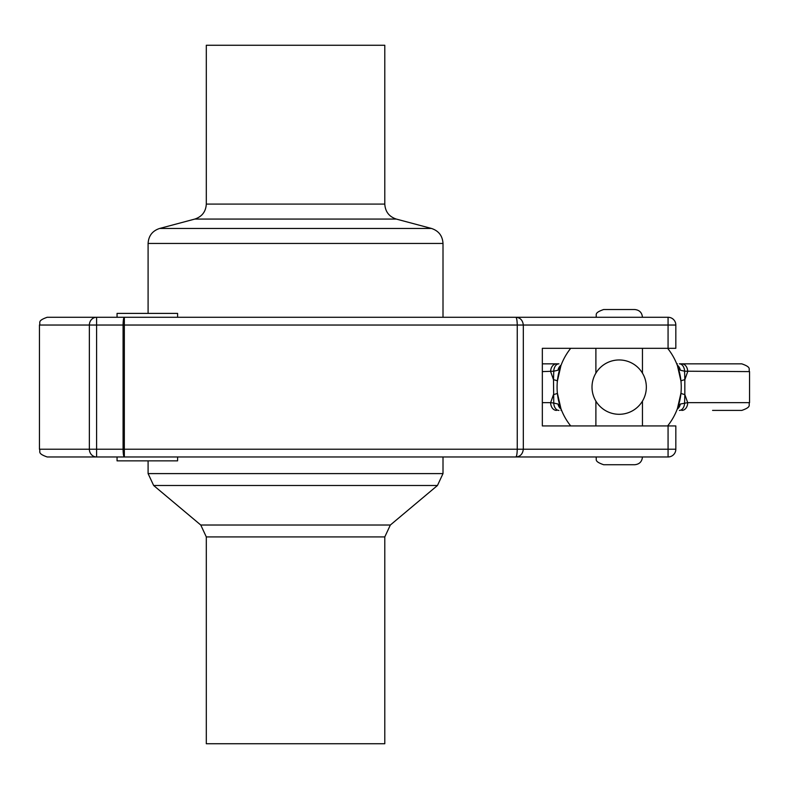 <?xml version="1.0" encoding="UTF-8"?>
<svg xmlns="http://www.w3.org/2000/svg" width="789" height="789" viewBox="0 0 789 789"><rect width="100%" height="100%" fill="white"/><g stroke="black" fill="none" stroke-linecap="round" stroke-linejoin="round"><path stroke-width="1.18" d="M177.594 317.277L117.058 317.277L117.058 313.401L177.594 313.401L177.594 317.277L515.74 317.277C516.617 317.563 517.12 320.156 517.249 325.038L517.249 449.217L124.327 449.217L124.346 317.277C123.577 317.75 123.163 320.334 123.084 325.038L123.084 449.217C123.163 453.922 123.577 456.506 124.346 456.969L124.327 449.217L89.364 449.217A7.762 7.239 90 0 0 96.603 456.969L96.603 325.038L89.364 325.038L89.364 449.217L39.45 449.217C40.939 451.505 36.6 453.281 47.212 456.969L515.74 456.969L443.004 456.969L443.004 473.597L148.095 473.597L148.095 460.855M675.828 449.217L675.828 425.932L668.066 425.932L668.066 456.969A7.762 7.762 0 0 0 675.828 449.217L675.828 425.932L675.828 449.217L517.249 449.217C517.12 454.099 516.617 456.683 515.74 456.969L515.75 456.969C520.178 456.683 522.703 454.099 523.324 449.217L523.324 325.038C522.703 320.156 520.178 317.563 515.74 317.277L96.603 317.277A7.762 7.239 90 0 0 89.364 325.038L39.45 325.038L39.45 449.217M668.066 425.932L542.339 425.932L542.339 348.324L675.828 348.324L675.828 325.038L96.603 325.038L96.603 317.277L47.212 317.277C36.6 320.975 40.939 322.74 39.45 325.038M558.937 363.847L542.339 363.847L558.937 363.847A7.762 5.188 90 0 0 553.76 371.205L558.03 370.209L560.801 365.958M677.534 365.948L680.305 370.209L684.586 371.205A7.762 5.188 -90 0 0 679.398 363.847L712.575 363.847M712.575 410.408L741.788 410.408C752.4 406.72 748.061 404.944 749.55 402.646L687.702 402.646L680.305 404.047L677.534 408.298M561.62 410.408L560.969 410.408M675.128 414.018L674.802 414.689M677.218 409.146A7.762 7.081 -90 0 0 680.305 404.047M679.398 410.408A7.762 5.188 -90 0 0 684.586 403.051L684.832 394.549A15.524 1.657 5.5 0 1 680.976 393.07L677.416 408.633M681.824 410.408A7.762 5.878 -90 0 0 687.702 402.646L684.832 394.549L684.832 379.706L687.702 371.609A7.762 5.878 -90 0 0 681.824 363.847L679.398 363.847M563.543 414.689L563.208 414.018M560.811 408.308L558.03 404.047A7.762 7.081 90 0 0 561.117 409.146M558.03 404.047L553.76 403.051A7.762 5.188 90 0 0 558.937 410.408M556.521 363.847A7.762 5.878 90 0 0 550.643 371.609L553.503 379.706L553.76 403.051L550.643 402.646A7.762 5.878 90 0 0 556.521 410.408M560.93 408.633L557.369 393.07A15.524 1.657 -5.5 0 1 553.503 394.549L550.643 402.646L542.339 402.646M563.208 360.238L563.543 359.567M561.117 365.11A7.762 7.081 90 0 0 558.03 370.209M542.339 371.609L553.76 371.205L553.503 379.706A15.524 1.657 -174.5 0 1 557.369 381.186L560.93 365.623M674.802 359.567L675.128 360.238M680.305 370.209A7.762 7.081 -90 0 0 677.218 365.11M677.416 365.623L680.976 381.186A15.524 1.657 174.5 0 1 684.832 379.706L684.586 371.205L749.55 371.609L749.55 402.646M749.55 371.609C748.061 369.311 752.4 367.536 741.788 363.847L681.824 363.847M677.376 363.847L676.725 363.847M570.703 348.324A62.084 62.084 0 0 0 570.703 425.932M667.632 425.932A62.084 62.084 0 0 0 667.632 348.324M592.006 387.123A27.161 27.161 0 0 0 632.748 410.655A27.161 27.161 0 0 0 632.748 363.601A27.161 27.161 0 0 0 592.006 387.123M642.453 373.138L642.453 348.324M595.892 348.324L595.892 373.138L596.376 372.349M642.453 401.118L642.453 425.932M595.892 425.932L595.892 401.118L596.376 401.907M642.453 317.277C641.99 312.572 639.406 309.978 634.691 309.525L603.654 309.525C593.072 313.174 597.381 314.949 595.892 317.277M595.892 456.969L642.453 456.969C641.99 461.683 639.406 464.277 634.691 464.731L603.654 464.731C593.072 461.072 597.381 459.306 595.892 456.969M542.339 425.932L542.339 348.324M515.759 317.277L668.066 317.277A7.762 7.762 0 0 1 675.828 325.038L675.828 348.324L675.828 325.038A7.762 7.762 0 0 0 668.066 317.277L668.066 348.324M117.058 460.855L177.594 460.855L177.594 456.969L117.058 456.969L117.058 460.855M515.947 456.969L668.066 456.969M101.534 317.277L117.058 317.277M448.704 456.969L177.594 456.969M200.761 525.02L206.304 536.914L384.795 536.914L390.348 525.02L200.761 525.02L153.648 485.491L148.095 473.597M206.304 536.914L206.304 743.731L384.795 743.731L384.795 536.914M194.784 219.076L396.325 219.076C389.105 216.679 385.259 211.679 384.795 204.085L206.304 204.085C205.84 211.679 202.004 216.679 194.784 219.076L159.625 228.455C152.405 230.852 148.559 235.852 148.095 243.456L443.004 243.456C442.54 235.852 438.704 230.852 431.484 228.455L159.625 228.455M206.304 204.085L206.304 45.269L384.795 45.269L384.795 204.085M148.095 313.401L148.095 243.456M153.648 485.491L437.461 485.491L443.004 473.597M390.348 525.02L437.461 485.491M396.325 219.076L431.484 228.455M443.004 317.277L443.004 243.456"/></g></svg>
